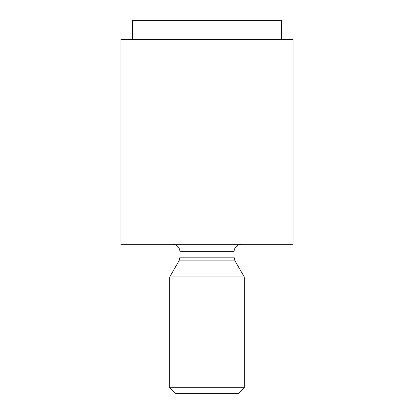 <?xml version="1.0" encoding="UTF-8"?>
<svg xmlns="http://www.w3.org/2000/svg" width="414" height="414" viewBox="0 0 414 414"><rect width="100%" height="100%" fill="white"/><g stroke="black" fill="none" stroke-linecap="round" stroke-linejoin="round"><path stroke-width="0.62" d="M163.975 39.33L120.95 39.33L120.95 244.26L293.05 244.26L293.05 39.33L163.975 39.33L163.975 244.26M281.52 39.33L281.52 20.7L132.48 20.7L132.48 39.33M179.986 257.166L234.013 257.166L235.012 260.892L178.988 260.892L179.986 257.166L179.986 251.712L234.013 251.712C234.453 247.184 236.937 244.7 241.465 244.26M175.329 393.3L238.671 393.3L244.26 387.711L169.74 387.711L175.329 393.3M250.025 39.33L250.025 244.26M178.988 260.892L169.74 276.909L169.74 387.711M169.74 276.909L244.26 276.909L244.26 387.711M179.986 251.712C179.547 247.184 177.063 244.7 172.534 244.26M234.013 251.712L234.013 257.166M235.012 260.892L244.26 276.909"/></g></svg>
